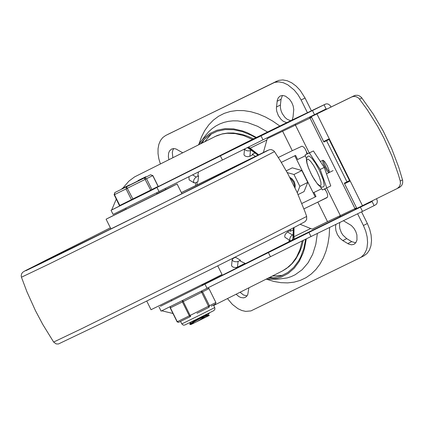 <?xml version="1.0" encoding="UTF-8"?>
<svg xmlns="http://www.w3.org/2000/svg" width="424" height="424" viewBox="0 0 424 424"><rect width="100%" height="100%" fill="white"/><g stroke="black" fill="none" stroke-linecap="round" stroke-linejoin="round"><path stroke-width="0.64" d="M292.141 120.013L293.048 116.966L293.752 109.551L293.17 105.963L291.712 102.412L289.539 99.29L285.495 96.163L282.718 95.464L280.248 95.978L278.377 97.626L277.275 100.223L276.395 108.353L276.734 111.258L278.356 115.641L281.059 119.409L283.243 121.259L286.677 122.679M290.694 120.718L287.244 119.324L285.045 117.485L282.315 113.712L281.08 110.797L280.423 107.823L280.402 105.014L281.043 99.28L282.453 95.458M335.914 224.37L335.517 226.681L335.903 230.614L337.409 234.605L339.815 238.103L342.788 240.604L348.708 244.097L351.501 244.818L353.992 244.304L355.874 242.639L356.971 240.021L356.902 234.949L355.725 231.361L353.775 228.07L351.279 225.446L343.376 220.724M355.725 242.841L351.703 241.622L346.726 238.627L342.884 235.066L341.362 232.665L339.852 228.69L339.449 224.768L339.831 222.457M182.654 152.741L175.865 148.914L173.575 148.57L171.529 149.084L169.51 150.955L168.609 153.117L168.365 156.695L168.916 159.636M172.854 157.659L172.308 152.545L172.891 150.059L173.734 148.564M236.115 294.23L238.728 296.482L240.8 297.505L243.477 297.876L245.258 297.378L246.869 296.079L247.786 294.537L248.877 287.822M246.991 295.92L243.466 294.977L240.053 292.253M360.008 257.819L363.829 255.9L367.02 253.531L369.442 250.054L370.968 245.644L371.525 240.525L371.085 234.938L369.67 229.172L367.348 223.512L363.416 225.489L365.737 231.149L367.152 236.915L367.587 242.502L367.03 247.621L366.384 249.932L364.401 253.897L361.577 256.838L359.891 257.877L250.939 310.914L245.65 311.386L241.85 310.506L237.986 308.704L232.394 304.421L227.46 298.576M276.909 81.095L272.976 83.072L274.832 82.357L278.913 81.89L283.306 82.722L287.801 84.811L294.23 90.052L297.993 94.695L301.12 99.995L305.057 98.018L300.118 90.301L296.1 86.077L291.733 82.839L287.244 80.751L282.845 79.919L278.769 80.38L169.462 133.592M160.383 163.918L158.82 158.735L158.03 153.61L158.041 148.744L158.857 144.34L160.442 140.572L162.731 137.588L165.636 135.51L169.679 133.481M329.628 227.439L329.162 235.861L327.932 243.842L325.961 251.284L323.268 258.099L319.882 264.21L315.838 269.553L311.195 274.063L305.996 277.688L300.303 280.386L294.176 282.13L287.7 282.898L280.932 282.675L273.957 281.478L266.855 279.305M198.941 144.049L201.495 136.931L204.776 130.523L208.746 124.905L213.352 120.13L218.546 116.266L224.264 113.356L230.439 111.433L236.995 110.516L243.858 110.627L250.944 111.756L258.168 113.886L265.451 117.003L272.701 121.068L279.829 126.023M282.485 275.383L272.378 276.019M204.877 141.584L211.422 133.857M251.39 150.107L249.609 150.849L247.399 150.859L245.454 150.096L244.6 148.893M244.574 148.909L243.975 154.733L244.627 155.693L246.015 156.414L247.77 156.695L249.874 156.281L250.515 150.547M290.689 240.874L289.862 240.233L289.809 238.442L290.806 236.343L292.396 234.917L287.419 231.923L285.219 234.377L284.737 235.961L284.886 237.239L290.297 240.737M232.182 259.546L231.557 265.61L232.209 266.574L233.598 267.29L235.94 267.555L237.451 267.162L238.097 261.428L236.581 261.82L234.239 261.555L232.85 260.839L232.198 259.875L233.121 258.433L235.484 257.246L240.456 260.241L240.36 261.12L245.538 263.548M188.94 176.755L189.146 179.893L194.123 182.882L193.514 181.583L193.789 180.057L194.627 178.493L196.217 177.062L192.629 174.905M198.501 171.959L197.817 175.419L198.58 175.881L197.939 181.615L195.575 182.802L194.123 182.882M244.59 263.156L244.537 263.601L237.451 267.162M240.456 260.241L238.097 261.428M289.279 240.122L288.871 241.786M293.281 234.472L292.396 234.917M293.387 229.766L290.546 231.197L289.783 230.736L287.419 231.923M290.636 229.267L290.546 231.197M255.274 156.302L252.333 154.219L255.121 152.815M243.593 149.391L244.478 149.789M197.049 184.832L197.128 182.023M252.333 154.219L252.232 155.094L249.874 156.281M198.58 175.881L196.217 177.062M363.416 225.489L357.602 213.781M307.426 112.705L301.12 99.995M272.976 83.072L165.742 135.457M367.348 223.512L361.561 211.846M311.407 110.807L305.057 98.018M244.834 143.121L293.424 119.388M310.697 228.525L293.911 236.725L292.92 238.606L293.35 227.884M257.872 155.052L247.902 147.891L250.001 148.262L266.871 140.021M248.559 146.937L258.534 154.733L249.545 148.241M295.698 124.773L294.754 124.317M360.469 207.267L362.509 211.385L374.106 205.635L372.044 201.48L308.942 232.421L160.452 306.276M294.028 227.54L293.911 236.725L294.203 238.177L293.36 239.571L339.486 217.051L340.546 215.366M372.044 201.48L372.569 200.679M325.759 109.095L326.12 108.963L324.058 104.808L312.462 110.558L314.502 114.671L325.759 109.095M327.153 109.053L326.12 108.963M324.058 104.808L326.263 103.848L327.991 103.986L329.973 105.3L331.102 107.108M376.57 198.708L377.339 201.098L377.116 203.001L376.157 204.474L374.106 205.635M172.875 313.453L161.851 310.808M123.05 204.257L111.698 209.954L116.24 199.185M122.722 188.272L128.954 181.09L134.62 176.882L217.152 135.537L222.017 134.021L227.179 133.268L235.341 133.597L243.832 135.659L252.439 139.406M154.871 188.282L244.781 143.148M165.874 189.337L165.212 188.669M210.426 281.176L210.346 280.46M206.165 162.747L212.806 159.408L206.17 162.758M210.675 160.452L202.646 164.48L210.68 160.458M202.979 164.263L198.914 166.287L202.979 164.263M202.752 164.364L206.366 162.572L202.757 164.374M204.622 163.452L197.377 167.051L204.628 163.457M348.867 179.31L349.403 180.391L349.821 180.195M349.429 180.465L349.853 180.264M329.427 139.114L328.945 139.342M362.509 211.385L310.988 236.539L161.104 311.137L159.058 307.018M291.664 240.382L202.306 285.257L293.36 239.571M111.698 209.954L111.051 210.315L113.097 214.427L262.986 139.835L314.502 114.671M291.935 240.223L292.92 238.606M111.051 210.315L220.358 155.847L222.399 159.959M312.462 110.558L220.358 155.847M267.571 132.012L257.575 126.294L247.542 122.552L237.737 120.888L233.009 120.845L228.43 121.338L224.042 122.356L219.871 123.898L215.943 125.944L212.281 128.493L208.915 131.52L205.868 135.007L198.427 144.823M265.928 279.257L278.229 279.151L287.08 277.953L291.224 276.607L295.141 274.768L302.206 269.669L308.1 262.785L312.663 254.299L315.785 244.425L317.38 233.417M204.156 139.491L202.248 142.904M269.749 277.338L273.623 277.847M255.815 137.752L251.358 135.298L242.417 131.636L233.624 129.712L225.192 129.569L217.321 131.207L210.203 134.594L204.008 139.644L200.552 143.752M268.053 278.186L273.305 277.89L280.889 276.024L287.737 272.505L293.684 267.406L298.602 260.85L300.632 257.071L303.791 248.618L305.683 239.136M256.435 137.45L247.272 132.701L242.687 130.979L233.645 128.891L224.969 128.652L216.871 130.269L209.541 133.698L203.17 138.86L200.393 142.056M269.309 279.331L277.413 278.276L281.218 277.089L288.225 273.427L294.293 268.132L299.28 261.327L303.07 253.17L304.485 248.644L306.314 238.829M397.373 188.447L400.134 187.005L401.793 185.33L402.683 183.046L402.683 180.492L398.761 167.3L391.76 148.861L383.232 131.053L373.242 114.03L361.455 97.435L359.398 95.877L357.618 95.283L355.217 95.358L351.788 96.948L353.489 96.428L355.301 96.465L357.639 97.372L359.133 98.617L367.285 109.737L377.742 126.469L383.921 138.092L391.951 156.127L398.422 174.736L400.224 181.037L400.452 183.603L399.477 186.512L397.304 188.484L362.462 205.661L350.203 180.969L344.569 183.703L350.187 180.931M354.909 208.688L355.084 209.043L356.822 208.401L362.462 205.661M351.788 96.948L309.631 117.48L354.104 95.766M323.634 141.526L329.262 138.786L317.009 114.093M309.955 118.126L309.631 117.48M349.705 181.154L349.45 180.645M329.019 139.485L323.888 142.04L329.019 139.485L328.786 139.019M350.203 180.969L329.262 138.786M348.857 179.315L329.671 140.106M329.013 139.311L329.453 140.201M319.203 169.907L315.541 163.341L311.953 158.391L309.16 156.037L307.692 156.366L306.526 158.38L306.404 159.827L306.838 162.853L308.513 168.105L312.324 176.273L317.656 184.27L319.447 186.019L321.922 187.154L323.602 186.857L324.238 185.463L323.252 179.829L319.203 169.907M306.457 158.788L305.094 154.94L309.387 152.942L320.215 169.436L326.75 187.922L322.457 189.92L320.268 186.587M326.75 187.922L330.773 185.924L324.233 167.432L320.215 169.436M324.233 167.432L313.405 150.944L309.387 152.942M313.405 150.944L305.094 154.94M294.495 182.209L294.192 181.647L294.495 182.209M311.629 117.347L267.268 138.611L311.629 117.347L323.888 142.04M326.973 197.669L303.934 208.873L317.815 202.11L327.519 221.651L356.573 207.882L344.315 183.189L346.991 181.869L326.565 140.715M323.65 160.489L324.058 162.604L325.685 166.568L327.323 169.462L329.31 171.863M327.286 165.816L328.907 169.786L329.3 172.038L328.68 172.584L326.877 170.777L323.475 164.332L322.765 162.005L322.903 160.256L324.726 161.618L327.286 165.816M329.077 139.469L349.503 180.619L346.991 181.869M263.394 152.407L267.268 138.611M317.815 202.11L327.328 197.287L327.678 196.031L327.328 193.651L326.162 191.123L324.45 188.993M340.292 215.482L326.634 187.975M309.218 152.889L295.353 124.958M282.58 131.127L292.284 150.674L278.314 157.495M307.501 153.742L304.877 148.432L303.616 147.033L301.962 146.211L292.284 150.674M325.775 190.556L324.895 188.786M305.397 155.788L297.627 159.509L295.581 155.396L281.324 162.36L294.797 155.788L315.223 196.937L301.835 203.472M315.223 196.937L316.007 196.54L313.972 192.443M294.797 155.788L295.581 155.396M297.627 159.509L305.402 155.804M300.245 224.333L312.202 229.13L327.519 221.651M306.859 154.06L306.414 151.554M313.177 192.825L321.689 188.749M294.505 186.783L294.235 184.127L293.472 182.097L291.855 179.734L290.35 178.446M295.009 187.837L295.295 185.378L294.256 181.7L291.94 178.658L289.804 177.396M298.088 194.579L304.061 191.584L307.734 182.41L299.863 186.364L297.288 192.788M307.734 182.41L301.84 170.533L292.269 167.83L286.258 170.846M287.218 172.579L293.964 174.487L299.863 186.364M301.84 170.533L293.964 174.487M156.885 193.757L177.084 183.947L164.433 190.413L106.095 219.187L126.124 209.027M156.816 194.128L117.93 213.314L156.816 194.128M156.922 193.837L165.254 189.82L156.922 193.837M217.751 265.864L222.022 274.482L209.371 280.948L151.039 309.716L146.762 301.104M156.97 193.927L126.209 209.196M204.935 315.769L208.184 314.815L196.725 321.715L190.948 324.524L189.957 324.445L209.461 312.843M205.91 314.624L189.745 323.952L189.952 324.44M191.144 323.576L193.561 322.579M196.45 319.33L201.156 317.332M208.205 314.73L208.507 315.334L206.297 316.951L196.725 321.715M191.049 321.996L195.681 320.39M199.943 318.583L207.039 315.684M208.491 315.308L209.392 315.366L206.297 316.951M190.948 324.524L193.784 323.024M122.907 203.971L123.093 204.336L149.296 191.41L154.983 188.505L154.797 188.129M119.542 205.603L158.216 186.369L152.852 175.568L150.552 174.783L152.757 175.616L158.12 186.417M129.474 184.933L129.702 185.203L125.721 187.196M125.456 186.942L129.548 184.896L124.11 187.98M123.845 187.731L123.993 188.039L122.578 188.733L122.022 189.003L121.868 188.696L126.924 186.173L121.942 188.659M145.872 176.702L146.026 177.009L143.635 178.213L141.462 179.288L141.309 178.981L145.872 176.702L141.309 178.981M140.625 179.31L139.909 179.665L140.742 179.251L140.895 179.559L140.174 179.914M141.452 179.262L140.89 179.548M139.909 179.665L140.063 179.972L138.166 180.894L138.012 180.587L142.575 178.313L138.012 180.587M141.038 179.082L141.192 179.394M140.816 179.182L141.934 178.631L140.816 179.188M138.897 180.147L140.402 179.4L138.897 180.152M141.144 179.029L141.298 179.341M144.107 177.571L145.231 177.02L144.112 177.577M142.194 178.536L143.699 177.788L142.194 178.541M144.33 177.476L144.489 177.783M144.441 177.423L144.595 177.73M151.94 189.602L146.577 178.796L144.361 177.969L114.846 192.554L114.088 194.849L114.448 194.68L114.846 192.554M132.919 199.068L126.522 186.846L126.108 188.982L131.472 199.784M186.443 318.519L178.573 322.362L177.28 321.726L170.384 307.835L170.379 306.674M182.733 320.327L190.62 316.479L182.786 300.558M202.683 310.474L209.059 307.305L209.498 305.805L202.603 291.919L201.48 291.267M211.242 306.176L215.44 304.013L215.943 302.482L215.44 304.013L211.242 306.176M201.214 291.394L209.043 307.31L196.975 313.315M208.046 287.976L208.984 288.627L215.88 302.513L189.321 315.848L190.609 316.484L178.573 322.362L177.036 321.837L189.321 315.848L182.426 301.957L182.479 300.706M213.214 305.163L211.269 306.165M277.105 101.257L281.043 99.28M276.464 106.991L280.402 105.014M347.765 243.599L351.703 241.622M342.788 240.604L346.726 238.627M293.98 227.444L293.631 237.133M339.486 217.051L371.726 201.692M293.302 119.446L325.409 104.129M302.259 240.821L300.001 249.482L296.572 257.087L292.041 263.474L286.507 268.493L282.331 271.021L213.696 305.487M195.602 182.786L195.692 185.5M242.549 264.603L242.978 264.83M308.942 232.421L310.988 236.539M268.36 252.545L270.401 256.658M205.052 284.334L207.092 288.452M157.044 187.625L159.085 191.743M260.94 135.722L262.986 139.835M359.563 99.126L361.879 97.944M402.54 179.856L400.224 181.037M356.568 207.887L356.822 208.401M311.37 116.833L311.624 117.347M316.755 171.111L319.351 177.047L320.873 182.066L321.016 185.177L319.754 185.765L317.332 183.714L314.232 179.426L311.073 173.755L308.471 167.819L306.95 162.8L306.806 159.689L308.073 159.101L310.495 161.152L313.59 165.44L316.755 171.111M310.061 118.111L355.005 208.645M306.669 216.447L259.292 240.647L180.513 279.941L81.493 328.77L53.636 342.057L56.111 343.896L58.353 344.018L101.071 323.613L209.292 270.083L294.812 227.137L305.142 221.593L306.637 219.542L306.669 216.447L304.936 211.565L297.102 192.364L287.88 173.792L280.089 160.336L274.487 151.612L247.134 165.72L148.31 215.095L49.232 263.961L21.449 277.216L26.929 291.776L35.462 310.67L42.755 324.408L53.636 342.057M274.487 151.612L273.575 150.605L271.371 149.619L269.622 149.683L266.977 150.727L181.366 192.576L268.562 150.107L198.702 185.5L71.81 248.4L41.971 262.991L25.891 270.692L25.689 270.491L110.378 227.815L24.698 271.026L22.732 272.282L21.677 273.671L21.2 275.616L21.449 277.216M181.382 192.607L262.753 152.984L156.016 206.727L31.848 267.735L31.18 267.783L45.596 260.363L110.394 227.847M150.578 174.773L144.361 177.969L150.758 190.196M129.643 185.081L138.144 180.852L129.643 185.081M119.812 205.481L114.448 194.68L152.852 175.568M124.37 187.472L124.523 187.779M125.981 186.682L126.135 186.995M129.431 184.949L129.585 185.262M122.43 188.426L122.578 188.733M143.482 177.905L143.635 178.213M143.863 177.714L144.017 178.022M140.434 179.405L140.588 179.712M114.183 194.802L119.451 205.651M170.273 306.722L170.146 307.951L183.391 301.48L209.048 288.596L208.078 287.96M177.1 321.805L170.204 307.919M215.88 302.513L208.984 288.622M213.468 305.031L214.74 307.591L198.252 315.885L181.817 323.931L180.555 321.392M359.891 257.877L363.829 255.9M165.636 135.51L169.573 133.534M293.334 119.43L244.807 143.132M325.462 104.103L293.366 119.414M214.841 136.581L222.415 133.852L227.815 133.019L233.407 132.988L242.003 134.392L247.786 136.268L253.552 138.86M303.324 240.297L301.872 246.143L299.879 251.591L295.888 258.91L292.592 263.134L288.808 266.776L282.331 271.021M247.907 147.891L247.187 147.616M399.625 187.302L397.304 188.484M326.507 173.861L333.068 170.596M320.353 161.528L322.903 160.256M262.467 153.154L157.94 205.767L76.495 246.047L30.03 268.556M106.095 219.187L110.993 229.045M177.084 183.947L181.976 193.805M202.487 285.622L201.999 284.642M156.975 193.938L156.525 193.026M171.725 300.892L171.238 299.911M126.214 209.207L125.764 208.301M191.001 322.049L189.745 323.952M209.44 312.912L208.184 314.815M129.548 184.896L129.702 185.203M121.868 188.696L122.022 189.003M140.742 179.251L140.895 179.559M214.74 307.591L214.899 309.202L213.913 310.554L199.275 317.931L184.785 325.023L183.385 325.155L181.817 323.931"/></g></svg>
